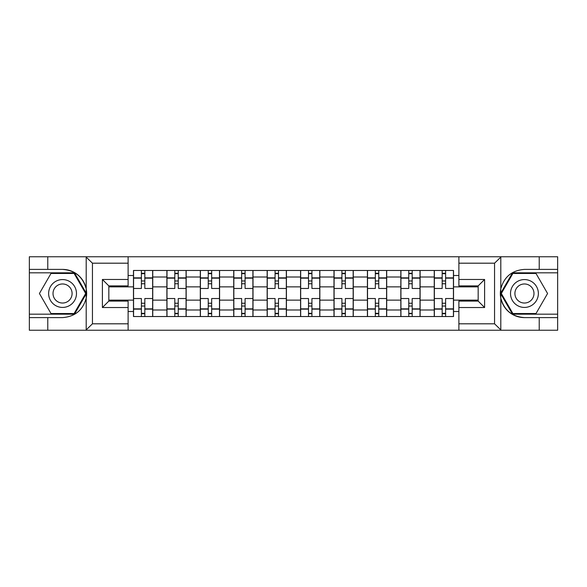 <?xml version="1.0" encoding="UTF-8"?>
<svg xmlns="http://www.w3.org/2000/svg" width="587" height="587" viewBox="0 0 587 587"><rect width="100%" height="100%" fill="white"/><g stroke="black" fill="none" stroke-linecap="round" stroke-linejoin="round"><path stroke-width="0.88" d="M493.806 330.239L557.65 330.239L557.65 272.823L512.51 272.823L500.572 293.5L512.51 314.177L557.65 314.177M128.113 330.239L458.887 330.239L458.887 301.102L478.17 301.102L478.17 285.898L458.887 285.898L458.887 256.761L128.113 256.761L128.113 285.898L108.83 285.898L108.83 301.102L128.113 301.102L128.113 330.239L85.819 330.239L92.445 323.811L128.113 323.811M85.819 330.239L29.35 330.239L29.35 317.604L47.774 317.604L47.774 330.239L93.194 330.239M458.887 256.761L557.65 256.761L557.65 269.396L539.226 269.396L539.226 256.761L493.806 256.761M166.891 316.532L166.891 277.005L152.752 277.005L152.752 316.532M152.752 277.005L152.752 270.468M166.891 277.005L166.891 270.468M186.167 270.468L186.167 316.532M200.306 316.532L200.306 270.468M219.589 270.468L219.589 316.532M233.729 316.532L233.729 270.468M253.012 270.468L253.012 316.532M267.151 316.532L267.151 270.468M286.427 270.468L286.427 316.532M300.573 316.532L300.573 270.468M319.849 270.468L319.849 316.532M333.988 316.532L333.988 270.468M353.271 270.468L353.271 316.532M367.411 316.532L367.411 270.468M386.694 270.468L386.694 316.532M400.833 316.532L400.833 270.468M420.109 270.468L420.109 316.532M434.248 316.532L434.248 270.468M434.248 300.14L420.109 300.14M400.833 300.14L386.694 300.14M367.411 300.14L353.271 300.14M333.988 300.14L319.849 300.14M300.573 300.14L286.427 300.14M267.151 300.14L253.012 300.14M233.729 300.14L219.589 300.14M200.306 300.14L186.167 300.14M166.891 300.14L152.752 300.14M434.248 286.86L420.109 286.86M400.833 286.86L386.694 286.86M367.411 286.86L353.271 286.86M333.988 286.86L319.849 286.86M300.573 286.86L286.427 286.86M267.151 286.86L253.012 286.86M233.729 286.86L219.589 286.86M200.306 286.86L186.167 286.86M166.891 286.86L152.752 286.86M108.83 300.14L133.469 300.14L133.469 286.86L108.83 286.86M128.113 275.501L133.469 275.501L133.469 286.86M478.17 286.86L453.531 286.86L453.531 270.468L133.469 270.468L133.469 275.501M453.531 275.501L458.887 275.501M458.887 311.499L453.531 311.499L453.531 300.14L478.17 300.14M133.469 300.14L133.469 316.532L453.531 316.532L453.531 311.499M133.469 311.499L128.113 311.499M453.531 286.86L453.531 300.14M144.82 313.319L141.394 313.319M141.394 273.681L144.82 273.681M178.243 313.319L174.816 313.319M174.816 273.681L178.243 273.681M211.665 313.319L208.238 313.319M208.238 273.681L211.665 273.681M245.08 313.319L241.653 313.319M241.653 273.681L245.08 273.681M278.502 313.319L275.076 313.319M275.076 273.681L278.502 273.681M311.924 313.319L308.498 313.319M308.498 273.681L311.924 273.681M345.347 313.319L341.92 313.319M341.92 273.681L345.347 273.681M378.762 313.319L375.335 313.319M375.335 273.681L378.762 273.681M412.184 313.319L408.757 313.319M408.757 273.681L412.184 273.681M445.606 313.319L442.18 313.319M442.18 273.681L445.606 273.681M152.642 316.532L152.642 288.466L144.82 288.466L144.82 270.468M141.394 270.468L141.394 288.466L133.572 288.466L133.572 270.468M152.642 288.466L152.642 270.468M133.572 316.532L133.572 298.534L141.394 298.534L141.394 316.532M144.82 316.532L144.82 298.534L152.642 298.534M141.394 283.756L144.82 283.756M133.572 298.534L133.572 288.466M144.82 303.244L141.394 303.244M144.82 313.744L141.394 313.744M141.394 306.032L144.82 306.032M144.82 280.968L141.394 280.968M141.394 273.256L144.82 273.256M47.774 317.604L62.56 317.604C74.997 316.672 82.877 310.193 86.201 298.167L86.201 288.833C82.877 276.807 74.997 270.328 62.56 269.396L29.35 269.396L29.35 314.177L74.49 314.177L86.428 293.5L74.49 272.823L29.35 272.823M128.113 263.189L92.445 263.189L85.819 256.761L29.35 256.761L29.35 269.396M29.35 317.604L29.35 314.177M47.774 256.761L47.774 269.396M85.819 256.761L128.113 256.761M62.56 269.396A24.104 24.104 0 0 1 86.201 298.167L86.201 330.055M108.83 285.898L102.402 279.471L128.113 279.471M128.113 307.529L102.402 307.529L108.83 301.102M501.181 256.761L494.555 263.189L458.887 263.189M539.226 269.396L524.44 269.396C512.003 270.328 504.123 276.807 500.799 288.833L500.799 298.167C504.123 310.193 512.003 316.672 524.44 317.604L557.65 317.604M557.65 269.396L557.65 272.823M458.887 323.811L494.555 323.811L501.181 330.239L539.226 330.239L539.226 317.604M501.181 330.239L458.887 330.239M524.44 317.604A24.104 24.104 0 0 1 500.799 288.833L500.799 256.945M478.17 301.102L484.598 307.529L458.887 307.529M458.887 279.471L484.598 279.471L478.17 285.898M48.633 293.5A13.927 13.927 0 0 0 62.56 307.427A13.927 13.927 0 0 0 76.479 293.5A13.927 13.927 0 0 0 62.56 279.573A13.927 13.927 0 0 0 48.633 293.5M53.021 293.5A9.531 9.531 0 0 0 62.56 303.031A9.531 9.531 0 0 0 72.091 293.5A9.531 9.531 0 0 0 62.56 283.969A9.531 9.531 0 0 0 53.021 293.5M74.123 273.469L85.687 293.5L74.123 313.531L50.988 313.531L39.424 293.5L50.988 273.469L74.123 273.469M510.521 293.5A13.927 13.927 0 0 0 524.44 307.427A13.927 13.927 0 0 0 538.367 293.5A13.927 13.927 0 0 0 524.44 279.573A13.927 13.927 0 0 0 510.521 293.5M514.909 293.5A9.531 9.531 0 0 0 524.44 303.031A9.531 9.531 0 0 0 533.979 293.5A9.531 9.531 0 0 0 524.44 283.969A9.531 9.531 0 0 0 514.909 293.5M536.012 273.469L547.576 293.5L536.012 313.531L512.877 313.531L501.313 293.5L512.877 273.469L536.012 273.469M186.064 316.532L186.064 288.466L178.243 288.466L178.243 270.468M174.816 270.468L174.816 288.466L166.994 288.466L166.994 270.468M186.064 288.466L186.064 270.468M166.994 316.532L166.994 298.534L174.816 298.534L174.816 316.532M178.243 316.532L178.243 298.534L186.064 298.534M174.816 283.756L178.243 283.756M166.994 298.534L166.994 288.466M178.243 303.244L174.816 303.244M178.243 313.744L174.816 313.744M174.816 306.032L178.243 306.032M178.243 280.968L174.816 280.968M174.816 273.256L178.243 273.256M219.479 316.532L219.479 288.466L211.665 288.466L211.665 270.468M208.238 270.468L208.238 288.466L200.416 288.466L200.416 270.468M219.479 288.466L219.479 270.468M200.416 316.532L200.416 298.534L208.238 298.534L208.238 316.532M211.665 316.532L211.665 298.534L219.479 298.534M208.238 283.756L211.665 283.756M200.416 298.534L200.416 288.466M211.665 303.244L208.238 303.244M211.665 313.744L208.238 313.744M208.238 306.032L211.665 306.032M211.665 280.968L208.238 280.968M208.238 273.256L211.665 273.256M252.902 316.532L252.902 288.466L245.08 288.466L245.08 270.468M241.653 270.468L241.653 288.466L233.839 288.466L233.839 270.468M252.902 288.466L252.902 270.468M233.839 316.532L233.839 298.534L241.653 298.534L241.653 316.532M245.08 316.532L245.08 298.534L252.902 298.534M241.653 283.756L245.08 283.756M233.839 298.534L233.839 288.466M245.08 303.244L241.653 303.244M245.08 313.744L241.653 313.744M241.653 306.032L245.08 306.032M245.08 280.968L241.653 280.968M241.653 273.256L245.08 273.256M286.324 316.532L286.324 288.466L278.502 288.466L278.502 270.468M275.076 270.468L275.076 288.466L267.254 288.466L267.254 270.468M286.324 288.466L286.324 270.468M267.254 316.532L267.254 298.534L275.076 298.534L275.076 316.532M278.502 316.532L278.502 298.534L286.324 298.534M275.076 283.756L278.502 283.756M267.254 298.534L267.254 288.466M278.502 303.244L275.076 303.244M278.502 313.744L275.076 313.744M275.076 306.032L278.502 306.032M278.502 280.968L275.076 280.968M275.076 273.256L278.502 273.256M319.746 316.532L319.746 288.466L311.924 288.466L311.924 270.468M308.498 270.468L308.498 288.466L300.676 288.466L300.676 270.468M319.746 288.466L319.746 270.468M300.676 316.532L300.676 298.534L308.498 298.534L308.498 316.532M311.924 316.532L311.924 298.534L319.746 298.534M308.498 283.756L311.924 283.756M300.676 298.534L300.676 288.466M311.924 303.244L308.498 303.244M311.924 313.744L308.498 313.744M308.498 306.032L311.924 306.032M311.924 280.968L308.498 280.968M308.498 273.256L311.924 273.256M353.161 316.532L353.161 288.466L345.347 288.466L345.347 270.468M341.92 270.468L341.92 288.466L334.098 288.466L334.098 270.468M353.161 288.466L353.161 270.468M334.098 316.532L334.098 298.534L341.92 298.534L341.92 316.532M345.347 316.532L345.347 298.534L353.161 298.534M341.92 283.756L345.347 283.756M334.098 298.534L334.098 288.466M345.347 303.244L341.92 303.244M345.347 313.744L341.92 313.744M341.92 306.032L345.347 306.032M345.347 280.968L341.92 280.968M341.92 273.256L345.347 273.256M386.584 316.532L386.584 288.466L378.762 288.466L378.762 270.468M375.335 270.468L375.335 288.466L367.521 288.466L367.521 270.468M386.584 288.466L386.584 270.468M367.521 316.532L367.521 298.534L375.335 298.534L375.335 316.532M378.762 316.532L378.762 298.534L386.584 298.534M375.335 283.756L378.762 283.756M367.521 298.534L367.521 288.466M378.762 303.244L375.335 303.244M378.762 313.744L375.335 313.744M375.335 306.032L378.762 306.032M378.762 280.968L375.335 280.968M375.335 273.256L378.762 273.256M420.006 316.532L420.006 288.466L412.184 288.466L412.184 270.468M408.757 270.468L408.757 288.466L400.936 288.466L400.936 270.468M420.006 288.466L420.006 270.468M400.936 316.532L400.936 298.534L408.757 298.534L408.757 316.532M412.184 316.532L412.184 298.534L420.006 298.534M408.757 283.756L412.184 283.756M400.936 298.534L400.936 288.466M412.184 303.244L408.757 303.244M412.184 313.744L408.757 313.744M408.757 306.032L412.184 306.032M412.184 280.968L408.757 280.968M408.757 273.256L412.184 273.256M453.428 316.532L453.428 288.466L445.606 288.466L445.606 270.468M442.18 270.468L442.18 288.466L434.358 288.466L434.358 270.468M453.428 288.466L453.428 270.468M434.358 316.532L434.358 298.534L442.18 298.534L442.18 316.532M445.606 316.532L445.606 298.534L453.428 298.534M442.18 283.756L445.606 283.756M434.358 298.534L434.358 288.466M445.606 303.244L442.18 303.244M445.606 313.744L442.18 313.744M442.18 306.032L445.606 306.032M445.606 280.968L442.18 280.968M442.18 273.256L445.606 273.256M400.833 277.005L386.694 277.005M367.411 277.005L353.271 277.005M333.988 277.005L319.849 277.005M300.573 277.005L286.427 277.005M267.151 277.005L253.012 277.005M233.729 277.005L219.589 277.005M200.306 277.005L186.167 277.005M434.248 277.005L420.109 277.005M400.833 309.995L386.694 309.995M367.411 309.995L353.271 309.995M333.988 309.995L319.849 309.995M300.573 309.995L286.427 309.995M267.151 309.995L253.012 309.995M233.729 309.995L219.589 309.995M200.306 309.995L186.167 309.995M166.891 309.995L152.752 309.995M434.248 309.995L420.109 309.995M152.642 277.864L144.82 277.864M141.394 277.864L133.572 277.864M141.394 278.15L133.572 278.15M141.394 308.85L133.572 308.85M141.394 309.136L133.572 309.136M152.642 309.136L144.82 309.136M152.642 278.15L144.82 278.15M152.642 308.85L144.82 308.85M86.201 288.833L86.201 256.945M92.445 263.189L92.445 323.811M102.402 307.529L102.402 279.471M500.799 298.167L500.799 330.055M494.555 323.811L494.555 263.189M484.598 279.471L484.598 307.529M186.064 277.864L178.243 277.864M174.816 277.864L166.994 277.864M174.816 278.15L166.994 278.15M174.816 308.85L166.994 308.85M174.816 309.136L166.994 309.136M186.064 309.136L178.243 309.136M186.064 278.15L178.243 278.15M186.064 308.85L178.243 308.85M219.479 277.864L211.665 277.864M208.238 277.864L200.416 277.864M208.238 278.15L200.416 278.15M208.238 308.85L200.416 308.85M208.238 309.136L200.416 309.136M219.479 309.136L211.665 309.136M219.479 278.15L211.665 278.15M219.479 308.85L211.665 308.85M252.902 277.864L245.08 277.864M241.653 277.864L233.839 277.864M241.653 278.15L233.839 278.15M241.653 308.85L233.839 308.85M241.653 309.136L233.839 309.136M252.902 309.136L245.08 309.136M252.902 278.15L245.08 278.15M252.902 308.85L245.08 308.85M286.324 277.864L278.502 277.864M275.076 277.864L267.254 277.864M275.076 278.15L267.254 278.15M275.076 308.85L267.254 308.85M275.076 309.136L267.254 309.136M286.324 309.136L278.502 309.136M286.324 278.15L278.502 278.15M286.324 308.85L278.502 308.85M319.746 277.864L311.924 277.864M308.498 277.864L300.676 277.864M308.498 278.15L300.676 278.15M308.498 308.85L300.676 308.85M308.498 309.136L300.676 309.136M319.746 309.136L311.924 309.136M319.746 278.15L311.924 278.15M319.746 308.85L311.924 308.85M353.161 277.864L345.347 277.864M341.92 277.864L334.098 277.864M341.92 278.15L334.098 278.15M341.92 308.85L334.098 308.85M341.92 309.136L334.098 309.136M353.161 309.136L345.347 309.136M353.161 278.15L345.347 278.15M353.161 308.85L345.347 308.85M386.584 277.864L378.762 277.864M375.335 277.864L367.521 277.864M375.335 278.15L367.521 278.15M375.335 308.85L367.521 308.85M375.335 309.136L367.521 309.136M386.584 309.136L378.762 309.136M386.584 278.15L378.762 278.15M386.584 308.85L378.762 308.85M420.006 277.864L412.184 277.864M408.757 277.864L400.936 277.864M408.757 278.15L400.936 278.15M408.757 308.85L400.936 308.85M408.757 309.136L400.936 309.136M420.006 309.136L412.184 309.136M420.006 278.15L412.184 278.15M420.006 308.85L412.184 308.85M453.428 277.864L445.606 277.864M442.18 277.864L434.358 277.864M442.18 278.15L434.358 278.15M442.18 308.85L434.358 308.85M442.18 309.136L434.358 309.136M453.428 309.136L445.606 309.136M453.428 278.15L445.606 278.15M453.428 308.85L445.606 308.85"/></g></svg>
